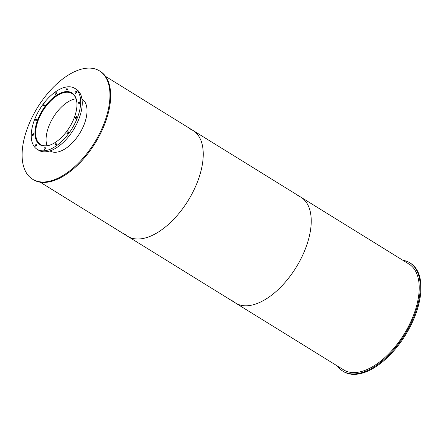 <?xml version="1.0" encoding="UTF-8"?>
<svg xmlns="http://www.w3.org/2000/svg" width="443" height="443" viewBox="0 0 443 443"><rect width="100%" height="100%" fill="white"/><g stroke="black" fill="none" stroke-linecap="round" stroke-linejoin="round"><path stroke-width="0.66" d="M51.969 144.28A29.947 15.738 121.7 0 1 40.557 144.507A29.947 15.738 121.7 0 1 42.223 111.924A29.947 15.738 121.7 0 1 70.786 92.919A29.947 15.738 121.7 0 1 72.065 93.567A29.947 15.738 121.7 0 1 76.955 103.883M76.035 98.811A29.947 15.738 -58.3 0 0 53.365 117.218A29.947 15.738 -58.3 0 0 47.019 145.719M41.941 145.614A30.345 15.948 121.7 0 1 40.346 144.844A30.345 15.948 121.7 0 1 42.035 111.83A30.345 15.948 121.7 0 1 70.974 92.576A30.345 15.948 121.7 0 1 72.27 93.229A30.345 15.948 121.7 0 1 73.671 94.315M81.999 99.243L82.708 99.686A30.345 15.948 121.7 0 1 83.179 99.996M51.272 151.584A30.345 15.948 121.7 0 1 50.784 151.301L50.07 150.864M70.664 92.266A30.445 15.998 121.7 0 1 71.965 92.919A30.445 15.998 121.7 0 1 69.557 127.23A30.445 15.998 121.7 0 1 39.931 144.706A30.445 15.998 121.7 0 1 41.631 111.581A30.445 15.998 121.7 0 1 70.664 92.266M40.468 144.922A30.445 15.998 -58.3 0 0 40.75 145.154M72.73 93.456A30.445 15.998 -58.3 0 0 72.397 93.307M36.442 119.001A1.096 0.576 121.7 0 1 36.492 119.023A1.096 0.576 121.7 0 1 36.404 120.258A1.096 0.576 121.7 0 1 35.34 120.884A1.096 0.576 121.7 0 1 35.401 119.693A1.096 0.576 121.7 0 1 36.442 119.001M33.474 133.742A1.096 0.576 121.7 0 1 33.518 133.764A1.096 0.576 121.7 0 1 33.43 134.999A1.096 0.576 121.7 0 1 32.367 135.624A1.096 0.576 121.7 0 1 32.428 134.434A1.096 0.576 121.7 0 1 33.474 133.742M36.664 144.224A1.096 0.576 121.7 0 1 36.714 144.246A1.096 0.576 121.7 0 1 36.625 145.481A1.096 0.576 121.7 0 1 35.562 146.112A1.096 0.576 121.7 0 1 35.623 144.922A1.096 0.576 121.7 0 1 36.664 144.224M45.164 147.646A1.096 0.576 121.7 0 1 45.214 147.669A1.096 0.576 121.7 0 1 45.125 148.903A1.096 0.576 121.7 0 1 44.062 149.529A1.096 0.576 121.7 0 1 44.123 148.339A1.096 0.576 121.7 0 1 45.164 147.646M56.698 143.083A1.096 0.576 121.7 0 1 56.743 143.106A1.096 0.576 121.7 0 1 56.66 144.34A1.096 0.576 121.7 0 1 55.591 144.966A1.096 0.576 121.7 0 1 55.652 143.776A1.096 0.576 121.7 0 1 56.698 143.083M68.172 131.765A1.096 0.576 121.7 0 1 68.216 131.787A1.096 0.576 121.7 0 1 68.133 133.022A1.096 0.576 121.7 0 1 67.065 133.648A1.096 0.576 121.7 0 1 67.126 132.457A1.096 0.576 121.7 0 1 68.172 131.765M76.512 116.719A1.096 0.576 121.7 0 1 76.556 116.742A1.096 0.576 121.7 0 1 76.473 117.976A1.096 0.576 121.7 0 1 75.404 118.602A1.096 0.576 121.7 0 1 75.465 117.412A1.096 0.576 121.7 0 1 76.512 116.719M79.485 101.979A1.096 0.576 121.7 0 1 79.53 102.001A1.096 0.576 121.7 0 1 79.441 103.236A1.096 0.576 121.7 0 1 78.378 103.861A1.096 0.576 121.7 0 1 78.439 102.671A1.096 0.576 121.7 0 1 79.485 101.979M76.29 91.496A1.096 0.576 121.7 0 1 76.334 91.518A1.096 0.576 121.7 0 1 76.251 92.753A1.096 0.576 121.7 0 1 75.188 93.379A1.096 0.576 121.7 0 1 75.249 92.188A1.096 0.576 121.7 0 1 76.29 91.496M67.79 88.074A1.096 0.576 121.7 0 1 67.834 88.096A1.096 0.576 121.7 0 1 67.751 89.331A1.096 0.576 121.7 0 1 66.683 89.962A1.096 0.576 121.7 0 1 66.743 88.772A1.096 0.576 121.7 0 1 67.79 88.074M56.255 92.637A1.096 0.576 121.7 0 1 56.305 92.659A1.096 0.576 121.7 0 1 56.217 93.894A1.096 0.576 121.7 0 1 55.153 94.52A1.096 0.576 121.7 0 1 55.214 93.329A1.096 0.576 121.7 0 1 56.255 92.637M44.782 103.955A1.096 0.576 121.7 0 1 44.832 103.978A1.096 0.576 121.7 0 1 44.743 105.212A1.096 0.576 121.7 0 1 43.68 105.838A1.096 0.576 121.7 0 1 43.741 104.648A1.096 0.576 121.7 0 1 44.782 103.955M73.261 87.581A35.817 18.822 121.7 0 1 74.789 88.351A35.817 18.822 121.7 0 1 71.954 128.714A35.817 18.822 121.7 0 1 37.107 149.274A35.817 18.822 121.7 0 1 39.1 110.307A35.817 18.822 121.7 0 1 73.261 87.581M74.789 88.351L76.373 89.331A35.817 18.822 121.7 0 1 73.538 129.694A35.817 18.822 121.7 0 1 38.691 150.255L37.107 149.274M402.909 260.301A63.676 33.463 121.7 0 1 407.1 261.448A63.676 33.463 121.7 0 1 409.819 262.815A63.676 33.463 121.7 0 1 404.78 334.576A63.676 33.463 121.7 0 1 342.827 371.129A63.676 33.463 121.7 0 1 337.483 366.073M409.819 262.815L410.539 263.264A63.676 33.463 121.7 0 1 405.5 335.019A63.676 33.463 121.7 0 1 343.546 371.572L342.827 371.129M81.983 99.116A30.445 15.998 121.7 0 1 82.044 99.154A30.445 15.998 121.7 0 1 79.635 133.465A30.445 15.998 121.7 0 1 50.015 150.941A30.445 15.998 121.7 0 1 49.948 150.902M50.009 150.886A30.445 15.998 -58.3 0 0 50.38 151.157M82.398 99.387A30.445 15.998 -58.3 0 0 81.988 99.177M96.807 69.518A63.676 33.463 121.7 0 1 99.525 70.891A63.676 33.463 121.7 0 1 94.486 142.652A63.676 33.463 121.7 0 1 32.533 179.205A63.676 33.463 121.7 0 1 36.082 109.919A63.676 33.463 121.7 0 1 96.807 69.518M99.525 70.891L100.245 71.34A63.676 33.463 121.7 0 1 95.206 143.095A63.676 33.463 121.7 0 1 33.253 179.648L32.533 179.205M297.696 195.69A62.186 32.677 121.7 0 1 298.388 195.95A62.186 32.677 121.7 0 1 301.041 197.29A62.186 32.677 121.7 0 1 296.123 267.367A62.186 32.677 121.7 0 1 235.621 303.062A62.186 32.677 121.7 0 1 232.691 300.786M235.621 303.062A62.186 32.677 121.7 0 0 296.123 267.367A62.186 32.677 121.7 0 0 301.041 197.29L409.033 264.089A62.186 32.677 121.7 0 1 404.11 334.16A62.186 32.677 121.7 0 1 343.613 369.861L127.628 236.269A62.186 32.677 121.7 0 1 124.699 233.987M189.704 128.891A62.186 32.677 121.7 0 1 190.396 129.157A62.186 32.677 121.7 0 1 193.054 130.497A62.186 32.677 121.7 0 1 188.131 200.574A62.186 32.677 121.7 0 1 127.628 236.269L40.163 182.167M301.041 197.29L193.054 130.497A62.186 32.677 121.7 0 1 188.131 200.574A62.186 32.677 121.7 0 1 127.628 236.269M73.012 93.683L72.27 93.229M41.083 145.304L40.346 144.844M193.054 130.497L105.584 76.395"/></g></svg>
